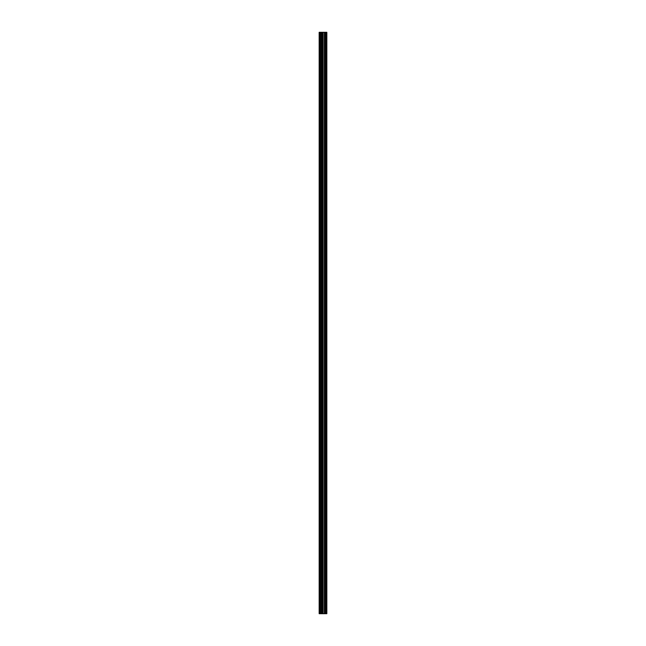 <?xml version="1.0" encoding="UTF-8"?>
<svg xmlns="http://www.w3.org/2000/svg" width="646" height="646" viewBox="0 0 646 646"><rect width="100%" height="100%" fill="white"/><g stroke="black" fill="none" stroke-linecap="round" stroke-linejoin="round"><path stroke-width="0.97" d="M319.164 32.3L319.164 613.7L320.691 613.7L320.691 32.3L319.164 32.3M326.836 32.3L326.836 613.7L326.836 32.3L320.691 32.3M321.474 32.3L321.474 613.7L320.691 613.7M324.526 32.3L324.526 613.7L323 613.7L323 32.3L323 613.7L321.474 613.7M325.309 32.3L325.309 613.7L324.526 613.7M326.836 613.7L325.309 613.7M319.544 32.3L319.544 613.7M320.545 32.3L320.545 613.7M320.755 32.3L320.755 613.7M321.409 32.3L321.409 613.7M321.619 32.3L321.619 613.7M322.612 32.3L322.612 613.7M323.065 32.3L323.065 613.7L323.089 32.3M323.113 32.3L323.113 613.7M324.381 32.3L324.381 613.7M324.591 32.3L324.591 613.7M325.245 32.3L325.245 613.7M325.455 32.3L325.455 613.7M326.456 32.3L326.456 613.7"/></g></svg>
